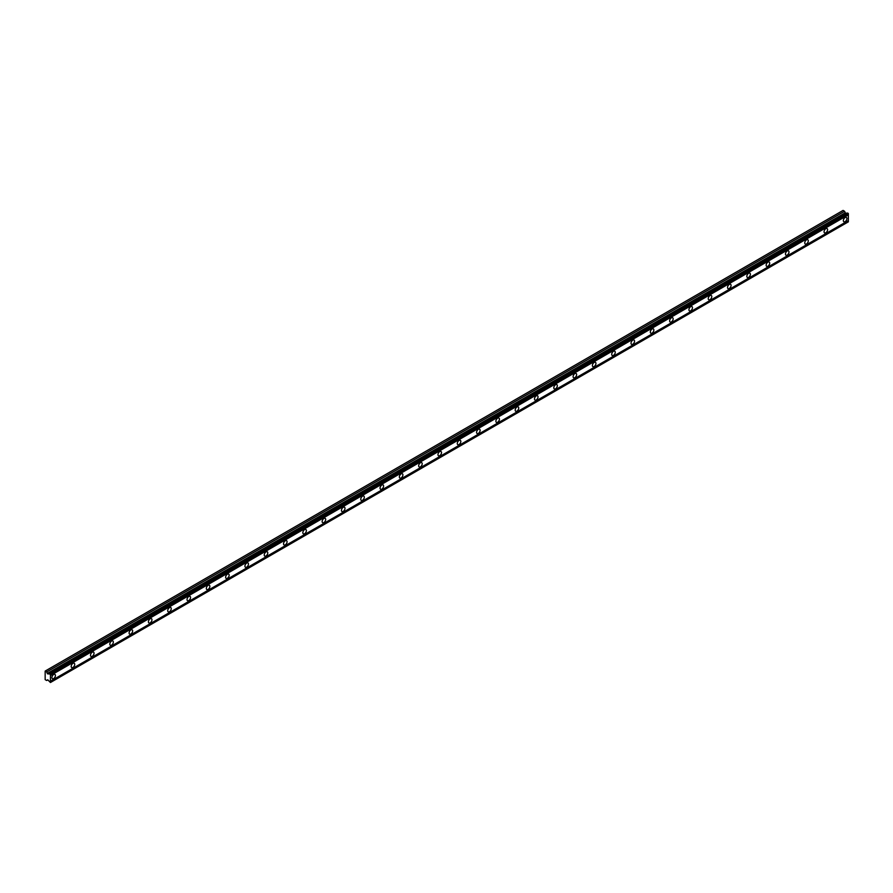<?xml version="1.0" encoding="UTF-8"?>
<svg xmlns="http://www.w3.org/2000/svg" width="893" height="893" viewBox="0 0 893 893"><rect width="100%" height="100%" fill="white"/><g stroke="black" fill="none" stroke-linecap="round" stroke-linejoin="round"><path stroke-width="1.34" d="M49.718 673.702L847.624 213.036L848.35 213.617L848.35 214.856L50.443 675.532L50.298 674.048L47.552 673.835L46.67 671.949L45.163 671.078L45.163 679.629L46.67 680.499L47.709 679.763L50.443 682.509L50.443 675.532M847.301 213.226L845.459 213.17L844.577 211.284L843.07 210.413L45.163 671.078M845.135 221.631A2.5 1.44 120 0 0 846.765 219.421A2.5 1.44 120 0 0 846.385 217.423A2.5 1.44 120 0 0 845.135 217.546A2.5 1.44 120 0 0 843.494 219.745A2.5 1.44 120 0 0 843.885 221.754A2.5 1.44 120 0 0 845.135 221.631M53.658 678.58A2.5 1.44 120 0 0 55.299 676.381A2.5 1.44 120 0 0 54.908 674.371A2.5 1.44 120 0 0 53.658 674.494A2.5 1.44 120 0 0 52.028 676.704A2.5 1.44 120 0 0 52.408 678.702A2.5 1.44 120 0 0 53.658 678.58M72.958 667.439A2.5 1.44 120 0 0 74.599 665.229A2.5 1.44 120 0 0 74.219 663.231A2.5 1.44 120 0 0 72.958 663.354A2.5 1.44 120 0 0 71.328 665.553A2.5 1.44 120 0 0 71.708 667.562A2.5 1.44 120 0 0 72.958 667.439M92.269 656.288A2.5 1.44 120 0 0 93.899 654.089A2.5 1.44 120 0 0 93.519 652.08A2.5 1.44 120 0 0 92.269 652.203A2.5 1.44 120 0 0 90.628 654.413A2.5 1.44 120 0 0 91.019 656.422A2.5 1.44 120 0 0 92.269 656.288M111.569 645.148A2.5 1.44 120 0 0 113.21 642.938A2.5 1.44 120 0 0 112.819 640.94A2.5 1.44 120 0 0 111.569 641.062A2.5 1.44 120 0 0 109.939 643.261A2.5 1.44 120 0 0 110.319 645.271A2.5 1.44 120 0 0 111.569 645.148M130.88 634.008A2.5 1.44 120 0 0 132.51 631.798A2.5 1.44 120 0 0 132.131 629.788A2.5 1.44 120 0 0 130.88 629.911A2.5 1.44 120 0 0 129.239 632.121A2.5 1.44 120 0 0 129.619 634.13A2.5 1.44 120 0 0 130.88 634.008M150.18 622.856A2.5 1.44 120 0 0 151.81 620.657A2.5 1.44 120 0 0 151.43 618.648A2.5 1.44 120 0 0 150.18 618.771A2.5 1.44 120 0 0 148.551 620.981A2.5 1.44 120 0 0 148.93 622.979A2.5 1.44 120 0 0 150.18 622.856M169.48 611.716A2.5 1.44 120 0 0 171.121 609.506A2.5 1.44 120 0 0 170.73 607.497A2.5 1.44 120 0 0 169.48 607.631A2.5 1.44 120 0 0 167.851 609.83A2.5 1.44 120 0 0 168.23 611.839A2.5 1.44 120 0 0 169.48 611.716M188.791 600.565A2.5 1.44 120 0 0 190.421 598.366A2.5 1.44 120 0 0 190.042 596.357A2.5 1.44 120 0 0 188.791 596.479A2.5 1.44 120 0 0 187.15 598.69A2.5 1.44 120 0 0 187.541 600.688A2.5 1.44 120 0 0 188.791 600.565M208.091 589.425A2.5 1.44 120 0 0 209.732 587.214A2.5 1.44 120 0 0 209.342 585.216A2.5 1.44 120 0 0 208.091 585.339A2.5 1.44 120 0 0 206.462 587.538A2.5 1.44 120 0 0 206.841 589.547A2.5 1.44 120 0 0 208.091 589.425M227.391 578.273A2.5 1.44 120 0 0 229.032 576.074A2.5 1.44 120 0 0 228.653 574.065A2.5 1.44 120 0 0 227.391 574.188A2.5 1.44 120 0 0 225.762 576.398A2.5 1.44 120 0 0 226.141 578.396A2.5 1.44 120 0 0 227.391 578.273M246.702 567.133A2.5 1.44 120 0 0 248.332 564.923A2.5 1.44 120 0 0 247.953 562.925A2.5 1.44 120 0 0 246.702 563.048A2.5 1.44 120 0 0 245.062 565.247A2.5 1.44 120 0 0 245.452 567.256A2.5 1.44 120 0 0 246.702 567.133M266.002 555.982A2.5 1.44 120 0 0 267.643 553.783A2.5 1.44 120 0 0 267.253 551.774A2.5 1.44 120 0 0 266.002 551.896A2.5 1.44 120 0 0 264.373 554.106A2.5 1.44 120 0 0 264.752 556.105A2.5 1.44 120 0 0 266.002 555.982M285.313 544.842A2.5 1.44 120 0 0 286.943 542.631A2.5 1.44 120 0 0 286.564 540.633A2.5 1.44 120 0 0 285.313 540.756A2.5 1.44 120 0 0 283.673 542.955A2.5 1.44 120 0 0 284.063 544.964A2.5 1.44 120 0 0 285.313 544.842M304.613 533.69A2.5 1.44 120 0 0 306.243 531.491A2.5 1.44 120 0 0 305.864 529.482A2.5 1.44 120 0 0 304.613 529.605A2.5 1.44 120 0 0 302.984 531.815A2.5 1.44 120 0 0 303.363 533.824A2.5 1.44 120 0 0 304.613 533.69M323.913 522.55A2.5 1.44 120 0 0 325.554 520.34A2.5 1.44 120 0 0 325.175 518.342A2.5 1.44 120 0 0 323.913 518.465A2.5 1.44 120 0 0 322.284 520.664A2.5 1.44 120 0 0 322.663 522.673A2.5 1.44 120 0 0 323.913 522.55M343.225 511.41A2.5 1.44 120 0 0 344.854 509.2A2.5 1.44 120 0 0 344.475 507.191A2.5 1.44 120 0 0 343.225 507.313A2.5 1.44 120 0 0 341.584 509.523A2.5 1.44 120 0 0 341.974 511.533A2.5 1.44 120 0 0 343.225 511.41M362.525 500.259A2.5 1.44 120 0 0 364.165 498.06A2.5 1.44 120 0 0 363.775 496.05A2.5 1.44 120 0 0 362.525 496.173A2.5 1.44 120 0 0 360.895 498.383A2.5 1.44 120 0 0 361.274 500.381A2.5 1.44 120 0 0 362.525 500.259M381.836 489.118A2.5 1.44 120 0 0 383.465 486.908A2.5 1.44 120 0 0 383.086 484.899A2.5 1.44 120 0 0 381.836 485.033A2.5 1.44 120 0 0 380.195 487.232A2.5 1.44 120 0 0 380.574 489.241A2.5 1.44 120 0 0 381.836 489.118M401.136 477.967A2.5 1.44 120 0 0 402.765 475.768A2.5 1.44 120 0 0 402.386 473.759A2.5 1.44 120 0 0 401.136 473.882A2.5 1.44 120 0 0 399.495 476.092A2.5 1.44 120 0 0 399.885 478.09A2.5 1.44 120 0 0 401.136 477.967M420.436 466.827A2.5 1.44 120 0 0 422.076 464.617A2.5 1.44 120 0 0 421.686 462.619A2.5 1.44 120 0 0 420.436 462.741A2.5 1.44 120 0 0 418.806 464.94A2.5 1.44 120 0 0 419.185 466.95A2.5 1.44 120 0 0 420.436 466.827M439.747 455.676A2.5 1.44 120 0 0 441.376 453.477A2.5 1.44 120 0 0 440.997 451.467A2.5 1.44 120 0 0 439.747 451.59A2.5 1.44 120 0 0 438.106 453.8A2.5 1.44 120 0 0 438.496 455.798A2.5 1.44 120 0 0 439.747 455.676M459.047 444.535A2.5 1.44 120 0 0 460.688 442.325A2.5 1.44 120 0 0 460.297 440.327A2.5 1.44 120 0 0 459.047 440.45A2.5 1.44 120 0 0 457.417 442.649A2.5 1.44 120 0 0 457.796 444.658A2.5 1.44 120 0 0 459.047 444.535M478.347 433.384A2.5 1.44 120 0 0 479.988 431.185A2.5 1.44 120 0 0 479.608 429.176A2.5 1.44 120 0 0 478.347 429.299A2.5 1.44 120 0 0 476.717 431.509A2.5 1.44 120 0 0 477.096 433.518A2.5 1.44 120 0 0 478.347 433.384M497.658 422.244A2.5 1.44 120 0 0 499.287 420.034A2.5 1.44 120 0 0 498.908 418.036A2.5 1.44 120 0 0 497.658 418.158A2.5 1.44 120 0 0 496.017 420.357A2.5 1.44 120 0 0 496.408 422.367A2.5 1.44 120 0 0 497.658 422.244M516.958 411.104A2.5 1.44 120 0 0 518.599 408.894A2.5 1.44 120 0 0 518.208 406.884A2.5 1.44 120 0 0 516.958 407.007A2.5 1.44 120 0 0 515.328 409.217A2.5 1.44 120 0 0 515.707 411.226A2.5 1.44 120 0 0 516.958 411.104M536.269 399.952A2.5 1.44 120 0 0 537.899 397.742A2.5 1.44 120 0 0 537.519 395.744A2.5 1.44 120 0 0 536.269 395.867A2.5 1.44 120 0 0 534.628 398.077A2.5 1.44 120 0 0 535.019 400.075A2.5 1.44 120 0 0 536.269 399.952M555.569 388.812A2.5 1.44 120 0 0 557.199 386.602A2.5 1.44 120 0 0 556.819 384.593A2.5 1.44 120 0 0 555.569 384.727A2.5 1.44 120 0 0 553.939 386.926A2.5 1.44 120 0 0 554.319 388.935A2.5 1.44 120 0 0 555.569 388.812M574.869 377.661A2.5 1.44 120 0 0 576.51 375.462A2.5 1.44 120 0 0 576.119 373.453A2.5 1.44 120 0 0 574.869 373.575A2.5 1.44 120 0 0 573.239 375.786A2.5 1.44 120 0 0 573.619 377.784A2.5 1.44 120 0 0 574.869 377.661M594.18 366.521A2.5 1.44 120 0 0 595.81 364.311A2.5 1.44 120 0 0 595.43 362.301A2.5 1.44 120 0 0 594.18 362.435A2.5 1.44 120 0 0 592.539 364.634A2.5 1.44 120 0 0 592.93 366.643A2.5 1.44 120 0 0 594.18 366.521M613.48 355.369A2.5 1.44 120 0 0 615.121 353.17A2.5 1.44 120 0 0 614.73 351.161A2.5 1.44 120 0 0 613.48 351.284A2.5 1.44 120 0 0 611.85 353.494A2.5 1.44 120 0 0 612.23 355.492A2.5 1.44 120 0 0 613.48 355.369M632.791 344.229A2.5 1.44 120 0 0 634.421 342.019A2.5 1.44 120 0 0 634.041 340.021A2.5 1.44 120 0 0 632.791 340.144A2.5 1.44 120 0 0 631.15 342.343A2.5 1.44 120 0 0 631.53 344.352A2.5 1.44 120 0 0 632.791 344.229M652.091 333.078A2.5 1.44 120 0 0 653.721 330.879A2.5 1.44 120 0 0 653.341 328.87A2.5 1.44 120 0 0 652.091 328.992A2.5 1.44 120 0 0 650.45 331.203A2.5 1.44 120 0 0 650.841 333.201A2.5 1.44 120 0 0 652.091 333.078M671.391 321.938A2.5 1.44 120 0 0 673.032 319.727A2.5 1.44 120 0 0 672.641 317.729A2.5 1.44 120 0 0 671.391 317.852A2.5 1.44 120 0 0 669.761 320.051A2.5 1.44 120 0 0 670.141 322.06A2.5 1.44 120 0 0 671.391 321.938M690.702 310.786A2.5 1.44 120 0 0 692.332 308.587A2.5 1.44 120 0 0 691.952 306.578A2.5 1.44 120 0 0 690.702 306.701A2.5 1.44 120 0 0 689.061 308.911A2.5 1.44 120 0 0 689.452 310.92A2.5 1.44 120 0 0 690.702 310.786M710.002 299.646A2.5 1.44 120 0 0 711.643 297.436A2.5 1.44 120 0 0 711.252 295.438A2.5 1.44 120 0 0 710.002 295.561A2.5 1.44 120 0 0 708.372 297.76A2.5 1.44 120 0 0 708.752 299.769A2.5 1.44 120 0 0 710.002 299.646M729.302 288.506A2.5 1.44 120 0 0 730.943 286.296A2.5 1.44 120 0 0 730.563 284.287A2.5 1.44 120 0 0 729.302 284.409A2.5 1.44 120 0 0 727.672 286.62A2.5 1.44 120 0 0 728.052 288.629A2.5 1.44 120 0 0 729.302 288.506M748.613 277.355A2.5 1.44 120 0 0 750.243 275.156A2.5 1.44 120 0 0 749.863 273.146A2.5 1.44 120 0 0 748.613 273.269A2.5 1.44 120 0 0 746.972 275.479A2.5 1.44 120 0 0 747.363 277.477A2.5 1.44 120 0 0 748.613 277.355M767.913 266.214A2.5 1.44 120 0 0 769.554 264.004A2.5 1.44 120 0 0 769.163 261.995A2.5 1.44 120 0 0 767.913 262.129A2.5 1.44 120 0 0 766.283 264.328A2.5 1.44 120 0 0 766.663 266.337A2.5 1.44 120 0 0 767.913 266.214M787.224 255.063A2.5 1.44 120 0 0 788.854 252.864A2.5 1.44 120 0 0 788.474 250.855A2.5 1.44 120 0 0 787.224 250.978A2.5 1.44 120 0 0 785.583 253.188A2.5 1.44 120 0 0 785.974 255.186A2.5 1.44 120 0 0 787.224 255.063M806.524 243.923A2.5 1.44 120 0 0 808.154 241.713A2.5 1.44 120 0 0 807.774 239.715A2.5 1.44 120 0 0 806.524 239.837A2.5 1.44 120 0 0 804.894 242.036A2.5 1.44 120 0 0 805.274 244.046A2.5 1.44 120 0 0 806.524 243.923M825.824 232.772A2.5 1.44 120 0 0 827.465 230.573A2.5 1.44 120 0 0 827.074 228.563A2.5 1.44 120 0 0 825.824 228.686A2.5 1.44 120 0 0 824.194 230.896A2.5 1.44 120 0 0 824.574 232.894A2.5 1.44 120 0 0 825.824 232.772M50.443 682.509L848.35 221.844L848.35 214.856M848.216 213.371L50.298 674.048M50.443 674.494L848.35 213.829M848.35 220.593L50.443 681.27M848.35 221.631L50.443 682.297M47.787 679.852L46.67 680.499M844.577 211.284L46.67 671.949M846.955 213.092L49.048 673.757M848.35 213.617L50.443 674.282M47.709 673.88L845.615 213.215M845.18 212.824L47.273 673.489"/></g></svg>
